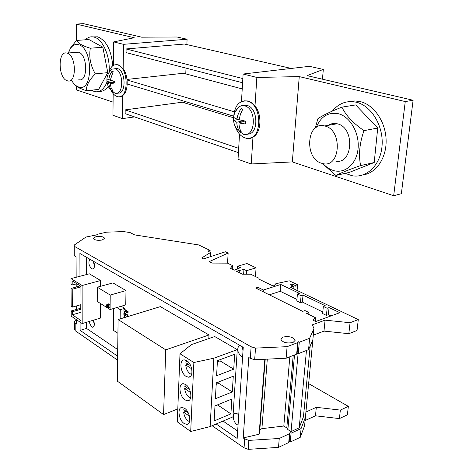 <?xml version="1.0" encoding="UTF-8"?>
<svg xmlns="http://www.w3.org/2000/svg" width="473" height="473" viewBox="0 0 473 473"><rect width="100%" height="100%" fill="white"/><g stroke="black" fill="none" stroke-linecap="round" stroke-linejoin="round"><path stroke-width="0.71" d="M67.071 53.13L66.989 53.106C57.605 50.108 58.019 78.453 67.278 80.765L67.621 80.865C76.91 83.875 76.455 55.105 67.071 53.13M78.796 79.689C88.155 82.657 87.824 54.129 78.364 52.184L75.668 52.379M68.425 52.982L70.424 48.518C72.6 45.213 75.237 43.918 78.341 44.639C93.423 47.678 93.252 93.134 78.471 86.937C75.917 86.051 73.628 83.887 71.606 80.445M76.484 40.453L79.174 43.386C81.693 45.148 85.406 46.756 90.313 48.216L102.83 47.199L88.906 39.537L76.484 40.453L70.773 47.613L68.916 51.557M90.313 48.216C88.812 57.073 90.491 65.635 95.351 73.9C89.155 79.984 86.169 85.619 86.393 90.798L79.298 87.996C75.905 86.246 73.812 84.454 73.031 82.621M325.01 126.043L324.715 125.96C306.746 120.698 303.879 158.479 321.557 163.244L322.775 163.569C340.365 168.465 342.955 130.158 325.01 126.043M335.103 160.938C352.716 165.721 355.442 127.858 337.474 123.837L337.178 123.76C334.027 123.021 331.106 123.536 328.416 125.31M316.277 127.308C320.913 116.382 328.309 111.859 338.461 113.739C350.345 116.707 359.793 133.498 358.026 149.001C356.429 164.557 344.403 174.301 332.933 170.357C329.267 169.127 325.962 166.88 323.012 163.617M341.884 107.146L342.085 107.542C346.082 115.672 353.378 123.37 363.985 130.637L377.72 128.047L355.684 104.923L341.884 107.146C330.355 111.681 322.355 115.554 317.88 118.764L315.26 128.035M363.985 130.637C359.586 143.1 358.457 154.742 360.609 165.568C348.891 169.695 340.655 172.988 335.901 175.453L322.338 163.469M112.006 69.141C109.092 71.671 107.406 74.846 106.951 78.672C106.573 83.792 108.323 88.043 112.196 91.431L115.105 93.211C123.896 95.989 123.914 70.749 115.028 68.81L112.006 69.141L109.606 71.725M117.629 92.974C126.315 95.298 126.149 70.459 117.375 68.573L114.714 68.733M238.83 106.839C236.051 109.547 234.348 112.781 233.721 116.547C233.006 121.951 234.478 126.652 238.132 130.649L243.536 134.297C255.722 137.885 257.005 108.654 244.624 105.828L241.922 105.609L239.19 106.596L235.276 111.663M247.32 134.042C258.755 135.177 258.666 107.992 247.107 105.467L243.057 105.568M235.051 126.131C237.221 132.316 240.568 136.248 245.091 137.933L246.007 138.181C261.871 142.811 263.544 104.722 247.373 101.139L247.196 101.092C239.161 100.317 234.649 105.597 233.662 116.937M239.527 134.125L238.025 159.318L251.222 163.965L252.972 137.105C261.161 133.108 262.45 114.898 254.994 105.952L252.748 103.557L249.762 101.594L248.023 100.974L244.186 100.832M110.93 90.254C112.633 93.565 114.673 95.641 117.05 96.474L117.535 96.61C128.987 100.223 129.04 67.326 117.422 64.86L117.328 64.831C113.213 64.157 110.369 66.876 108.79 72.984M113.165 93.684L112.946 115.27L122.454 118.617L122.779 95.487C128.431 91.691 128.709 76.058 123.151 68.715L118.203 64.783L115.885 64.659M109.068 71.896C110.416 56.494 102.694 38.887 93.979 37.083L93.873 37.054C90.715 36.326 87.866 37.243 85.323 39.803M91.289 90.237L94.701 91.656C99.951 92.525 104.048 89.314 106.993 82.036M112.775 65.771C111.256 49.996 106.206 40.347 97.627 36.817L93.098 36.9M345.101 173.355L352.154 175.731C366.646 178.451 380.741 164.971 382.078 145.536C383.597 126.155 371.583 106.047 356.719 102.328L356.352 102.233C346.833 100.252 338.834 103.197 332.365 111.078M362.897 174.951C376.076 173.26 386.595 158.13 386.116 140.144C385.749 122.17 374.285 105.136 360.686 101.701L354.833 100.926L349.47 101.594M233.573 117.777L182.341 102.209L125.191 109.884L238.682 148.327M125.191 109.884L125.132 113.662L238.422 152.637M233.686 116.169L127.231 84.028M127.083 80.008L234.277 111.782M242.229 88.924L183.412 73.262L127.018 79.429M413.106 100.264L405.255 101.565L393.678 195.727L401.346 193.711L413.106 100.264L307.089 75.627L323.325 69.413L309.419 66.332L243.116 74.025L241.472 101.541M186.882 44.586L187.083 39.235L176.973 37L141.652 37.184L83.414 23.65L76.259 24.088L76.324 40.619M249.774 138.175L252.972 137.105M119.722 96.652L122.779 95.487M393.678 195.727L292.326 161.92L251.222 163.965M134.563 116.908L122.454 118.617M113.082 102.133L76.514 89.935L76.502 86.376M76.259 24.088L134.243 37.739L113.697 41.902L113.461 65.327M187.083 39.235L123.488 44.332L113.697 41.902M291.303 68.437L184.494 44.042L126.102 48.95L242.85 78.571M254.994 105.952L256.851 77.436L243.116 74.025M256.851 77.436L299.261 76.602L405.255 101.565M184.671 102.919L184.73 101.388M185.771 73.889L185.99 68.112M322.444 79.198L323.325 69.413M123.151 68.715L123.488 44.332M126.102 48.95L126.049 52.598L242.596 82.763M99.111 91.372C102.606 91.697 105.65 90.012 108.24 86.323M299.261 76.602L292.326 161.92M330.946 124.032L330.875 124.872M335.901 175.453L349.435 172.367L374.214 162.523L377.72 128.047M86.393 90.798L98.674 89.385L107.791 72.629L102.83 47.199M360.609 165.568L374.214 162.523M95.351 73.9L107.791 72.629M241.437 132.091C239.858 129.691 239.031 126.64 238.966 122.95L245.286 123.961L245.452 121.135L239.143 119.77L240.426 114.194L242.815 109.133L241.135 108.642L239.811 110.652L237.83 115.128L236.943 119.09L234.023 117.647L233.881 120.42L236.772 122.259C236.896 125.96 237.895 129.058 239.776 131.547L241.437 132.091M113.1 91.313L111.108 87.736L110.179 83.354L115.028 84.07L115.057 81.332L110.203 80.315L113.171 71.618L111.977 71.263L109.736 75.302L108.654 79.831L106.969 78.837L106.951 81.522L108.63 82.858L109.452 86.677L110.836 89.48L111.93 90.922L113.1 91.313M115.004 82.154L110.179 83.354M112.692 90.781L111.93 90.922M115.028 81.669L108.63 82.858M112.497 80.853L115.034 81.628M111.616 80.664L106.951 81.522M110.25 79.854L108.654 79.831M244.884 121.035L238.966 122.95M240.934 131.275L239.776 131.547M243.814 120.84L243.778 121.395M243.347 120.745L236.772 122.259M239.149 119.22L233.881 120.42M239.237 119.054L236.943 119.09M102.162 240.03L104.639 238.309C103.457 236.577 100.548 236.033 95.918 236.683L93.406 238.416C94.594 240.148 97.515 240.692 102.162 240.03M293.053 342.493L295.111 340.383C293.248 337.042 289.192 335.936 282.949 337.072L280.838 339.212C282.706 342.547 286.78 343.646 293.053 342.493M107.803 304.63C108.743 306.214 108.76 307.273 107.844 307.805L107.803 304.63L108.565 304.411L107.998 304.062L107.992 304.577M108.163 307.71L109.364 307.355C110.339 306.599 110.233 305.463 109.044 303.956L108.388 303.926M107.785 307.267L107.211 307.432C106.283 305.848 106.277 304.795 107.188 304.275L108.701 303.837M107.998 304.062L107.188 304.275M191.701 368.81L185.718 364.985C186.143 368.899 187.639 371.831 190.217 373.788L191.624 374.403M190.584 392.525L184.665 388.558C185.114 392.424 186.61 395.363 189.165 397.373L190.595 398.041M189.472 416.228L183.648 412.143C184.127 415.933 185.617 418.841 188.118 420.875L189.572 421.597M186.049 376.372L188.425 377.182C193.942 377.673 192.546 363.926 186.723 360.663L184.482 359.906C178.93 359.379 180.248 372.984 186.049 376.372M185.038 399.916L187.574 400.797C192.854 401.139 191.346 387.872 185.7 384.519L183.293 383.692C177.978 383.313 179.415 396.451 185.038 399.916M184.027 423.436L186.717 424.382C191.766 424.6 190.152 411.77 184.677 408.353L182.117 407.454C177.038 407.206 178.575 419.894 184.027 423.436M239.433 345.13C236.636 348.66 237.34 352.497 241.532 356.642L242.596 357.085M88.841 321.569L91.543 326.878L92.584 327.251C94.57 326.536 94.86 324.182 93.453 320.186M89.829 259.192C88.155 262.45 88.77 265.619 91.667 268.705L92.513 268.989C94.771 268.221 95.114 265.666 93.553 261.333M238.741 414.797L237.736 413.964L235.66 413.319C231.894 413.319 232.97 422.135 237.026 424.594L238.049 425.115M74.835 255.982L74.09 254.758L74.042 245.197L85.991 237.038L97.473 234.714L96.876 234.395L96.876 234.738M251.128 346.804L250.312 358.41L251.128 346.804L74.787 246.563L74.835 256.147L76.07 256.869L76.159 277.267M297.133 353.071L298.161 341.624L299.291 342.227L298.256 353.68L297.133 353.071L296.66 354.106L297.688 342.641L298.161 341.624M259.825 429.585L261.906 428.656L283.812 426.031L286.798 427.935L287.874 429.573L291.049 431.601L299.202 427.823L303.447 416.814L305.416 417.216L313.936 328.564L312.422 324.815L325.081 320.15L350.061 322.716L358.286 319.582L290.109 287.135L293.301 286.1L290.28 284.669L292.154 284.066L295.182 285.491L297.588 284.711L289.234 280.791L275.83 283.729L274.18 285.586L273.027 285.952L259.281 279.301L258.843 278.177L250.643 274.216L242.531 274.198L236.388 271.2L243.944 269.403L246.575 270.662L256.076 267.842L246.918 263.52L237.434 266.269L240.379 267.683L234.271 270.166L230.44 268.297L232.491 265.56L227.478 263.142L212.099 263.077L209.172 261.64L228.14 253.067L225.426 251.79L203.579 258.885L201.705 257.962L210.621 252.44L207.724 251.051L210.107 250.412L198.619 244.919L134.663 234.91L129.963 232.527L123.441 231.587L106.466 232.178L96.876 234.395M301.094 428.55L300.26 437.312L304.588 425.83L305.416 417.216L301.094 428.55L291.061 433.209L289.984 432.523L289.511 433.706L279.259 438.471L248.869 440.398L244.772 438.903L244.044 447.86L244.671 438.926L243.211 437.933L259.121 434.22L264.845 359.249M289.984 432.523L289.192 441.344L288.719 442.545L278.496 447.375L248.224 449.35L244.145 447.836M291.061 433.209L290.262 442.042L289.192 441.344M86.529 322.267L86.529 328.41L117.712 349.577M223.049 421.082L237.659 431.004M86.529 257.3L86.529 274.553M209.001 334.979L160.4 306.616L118.108 319.535L117.292 381.108L163.563 414.585L165.751 349.849L209.001 334.979L208.818 338.579M237.28 349.642L214.724 336.528L191.488 344.586L180 353.774L193.871 362.513L213.861 358.209L237.28 349.642L232.958 416.867L210.136 426.575L213.861 358.209M100.566 286.307L100.601 280.524L89.344 273.814L70.985 278.621L71.021 284.285L72.192 285.018L76.833 283.776M80.978 309.253L72.351 311.737L71.198 310.962L71.228 316.171L82.178 323.567L100.382 318.11L100.465 303.489M127.302 312.878L127.32 311.695L123.938 309.602L123.92 310.785L127.302 312.878L128.035 312.653L128.059 311.471L124.671 309.383L124.689 308.349L121.254 306.238M127.237 316.549L127.261 315.367L123.879 313.268L123.861 314.439L127.237 316.549L127.976 316.325L127.994 315.142L124.612 313.043L124.641 311.234M125.493 317.277L124.559 316.691L124.582 314.894M125.989 290.588L112.958 282.907L97.308 287.2L97.243 301.461L110.079 309.537L110.221 295.057L125.989 290.588L125.759 304.908L110.079 309.537M123.938 309.602L124.671 309.383M120.13 318.92L120.26 309.673L124.689 308.349M124.76 317.501L123.825 316.916L123.808 317.797M123.825 316.916L124.559 316.691M123.879 313.268L124.612 313.043M113.727 308.461L113.473 330.39L117.931 333.305M72.351 311.737L72.369 314.787L81.007 320.599L80.924 286.325L72.168 280.873L72.192 285.018M82.178 323.567L82.107 285.509L70.985 278.621M242.33 346.798L243.01 350.865M93.08 320.298L94.364 323.999M93.163 261.108L94.541 266.051M237.889 414.07L238.493 418.504M163.563 414.585L177.795 408.914M165.751 349.849L118.108 319.535M180 353.774L177.28 421.833L190.696 431.494L210.136 426.575M230.901 413.869L231.841 399.029L214.984 405.923L214.139 420.94L230.901 413.869L217.539 404.876M232.284 391.946L233.284 376.236L216.279 382.846L215.386 398.751L232.284 391.946L218.774 383.355L218.857 381.847M233.727 369.182L234.673 354.277L217.438 360.645L216.593 375.733L233.727 369.182L220.057 360.881L220.128 359.651M190.696 431.494L193.871 362.513M117.57 360.119L75.195 330.716L75.16 323.213L76.36 324.035L76.342 319.624M76.301 309.496L76.283 305.99M76.206 287.099L76.188 283.948M243.211 437.933L248.798 357.523L250.312 358.41M259.121 434.22L259.683 431.435L265.211 359.232M261.906 428.656L267.292 359.131M283.812 426.031L289.837 356.772M286.798 427.935L293.201 355.46M287.874 429.573L294.513 354.945M291.049 431.601L298.096 353.597M299.202 427.823L306.463 350.469M303.447 416.814L310.205 345.858M226.49 263.136L227.584 262.627L228.14 253.067M313.303 335.15L323.981 331.106L348.838 333.696L357.038 330.491L358.286 319.582M308.644 383.627L348.353 406.378L347.383 414.821L339.407 418.593L315.473 415.797L305.097 420.556M300.26 437.312L290.262 442.042M212.135 425.724L244.044 447.86M75.189 330.521L74.468 329.09L74.432 321.61L76.342 320.002M216.173 424.009L237.162 438.453L243.246 347.324L79.902 253.487L79.961 276.267M117.623 356.181L80.108 330.367L80.085 322.16M80.049 308.42L80.038 304.919M79.99 286.076L79.984 285.739M80.108 330.367L86.529 328.41M312.866 339.715L308.562 349.648L309.638 338.284L299.291 342.227M308.562 349.648L298.256 353.68M313.936 328.564L309.638 338.284M257.933 287.324L255.657 288.045L302.655 311.37L304.949 310.56L308.946 312.535L306.652 313.351L315.592 317.785L312.931 320.12L315.728 321.522L339.815 312.694L329.084 307.568L327.139 308.26L323.337 306.433L325.276 305.747L303.027 295.111L301.088 295.761L297.422 294.005L299.356 293.361L280.755 284.468L263.378 290.014L257.933 287.324L257.803 289.109M74.042 245.197L74.787 246.563M251.234 346.786L255.515 348.104L287.105 346.668L297.688 342.641M250.418 358.386L254.675 359.734L286.112 358.232L296.66 354.106M348.353 406.378L340.347 410.097L316.325 407.318L305.919 412.013M75.16 323.213L74.432 321.61M217.373 361.875L220.057 360.881M216.191 384.36L218.774 383.355M214.979 406.047L217.533 405M184.352 408.14L183.772 409.659L188.219 412.763M185.505 384.401L184.772 386.299L189.578 389.51M186.723 360.657L185.854 362.738L190.761 365.86M183.648 412.143L185.984 411.203M184.665 388.558L186.882 387.706M185.718 364.985L188.053 364.139M80.221 304.866L80.227 308.366L71.198 310.962M80.168 285.852L71.051 288.489L71.163 306.344L72.328 307.113L80.972 304.653M82.107 285.509L100.601 280.524M80.93 286.875L72.221 289.228L72.328 307.113M72.221 289.228L71.051 288.489M80.989 312.281L72.369 314.787M80.924 286.502L80.168 286.029M80.978 308.857L80.227 308.366M120.26 309.673L116.831 307.545M127.261 315.367L127.994 315.142M127.32 311.695L128.059 311.471M110.221 295.057L97.308 287.2M107.241 304.281L107.211 307.432M340.347 410.097L339.407 418.593M316.325 407.318L315.473 415.797M248.869 440.398L248.224 449.35M279.259 438.471L278.496 447.375M289.511 433.706L288.719 442.545M210.018 252.15L210.107 250.412M210.408 256.585L210.621 252.44M232.273 269.19L232.491 265.56M237.257 269.184L237.434 266.269M255.473 276.551L256.076 267.842M246.338 274.204L246.575 270.662M243.636 274.198L243.944 269.403M239.178 272.56L239.32 270.337M297.079 290.452L297.588 284.711M294.845 289.387L295.182 285.491M292.036 285.497L292.154 284.066M293.094 288.554L293.301 286.1M348.838 333.696L350.061 322.716M323.981 331.106L325.081 320.15M254.675 359.734L255.515 348.104M286.112 358.232L287.105 346.668M263.242 291.806L263.378 290.014M296.949 299.427L280.205 291.291L269.332 294.827M280.205 291.291L280.755 284.468M322.787 311.985L302.395 302.076L300.467 302.738L296.813 300.958L297.422 294.005M300.467 302.738L301.088 295.761M302.395 302.076L303.027 295.111M330.94 315.946L328.357 314.693L326.417 315.402L322.633 313.552L323.337 306.433M326.417 315.402L327.139 308.26M328.357 314.693L329.084 307.568M315.255 321.285L315.592 317.785M308.774 314.403L308.946 312.535M66.989 53.106L78.282 52.16M70.424 48.518L70.773 47.613M324.715 125.96L337.178 123.76M114.921 68.78L117.269 68.544M244.423 105.775L246.9 105.414M247.196 101.092L248.023 100.974M117.328 64.831L118.108 64.76M356.719 102.328L360.686 101.701M93.979 37.083L97.627 36.817M190.365 376.461L188.425 377.182M189.383 400.087L187.574 400.797M188.396 423.69L186.717 424.382M93.347 327.014L92.584 327.251M93.382 268.765L92.513 268.989"/></g></svg>
